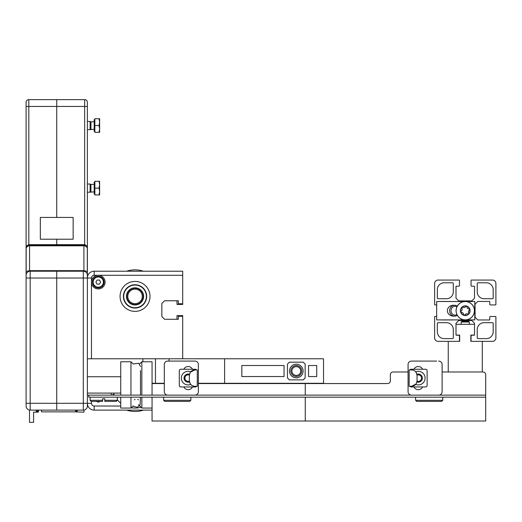 <?xml version="1.0" encoding="UTF-8"?>
<svg xmlns="http://www.w3.org/2000/svg" width="522" height="522" viewBox="0 0 522 522"><rect width="100%" height="100%" fill="white"/><g stroke="black" fill="none" stroke-linecap="round" stroke-linejoin="round"><path stroke-width="0.78" d="M492.494 322.687A0.679 0.679 0 0 1 493.179 323.366A0.679 0.679 0 0 0 492.494 322.687L484.051 322.687A6.806 6.806 0 0 0 477.245 329.493L477.245 337.936A0.679 0.679 0 0 0 477.924 338.621L486.367 338.621A6.806 6.806 0 0 0 493.179 331.809A6.806 6.806 0 0 1 486.367 338.621M446.467 322.687A6.806 6.806 0 0 1 453.279 329.493A6.806 6.806 0 0 0 446.467 322.687L438.023 322.687A0.679 0.679 0 0 0 437.345 323.366L437.345 331.809A6.806 6.806 0 0 0 444.157 338.621A6.806 6.806 0 0 1 437.345 331.809M453.279 291.909A6.806 6.806 0 0 1 446.467 298.721A6.806 6.806 0 0 0 453.279 291.909L453.279 283.466A0.679 0.679 0 0 0 452.594 282.787L444.157 282.787A6.806 6.806 0 0 0 437.345 289.599A6.806 6.806 0 0 1 444.157 282.787M441.155 319.966A0.411 0.411 0 0 1 440.933 319.895A0.411 0.411 0 0 0 441.155 319.966L452.731 319.966M436.666 316.489L435.028 316.489L436.666 316.489M434.624 316.9L434.624 337.936L434.624 316.9A0.411 0.411 0 0 1 435.028 316.489M459.471 340.931L459.471 335.894L459.471 340.931A0.411 0.411 0 0 1 459.066 341.342L438.023 341.342L448.241 341.342L448.241 371.984L482.282 371.984L482.282 341.342L492.494 341.342L471.457 341.342A0.411 0.411 0 0 1 471.046 340.931L471.046 335.894L471.046 340.931M482.282 341.342L470.844 341.342L470.844 335.078L474.518 335.078L474.518 324.319L456 324.319L456 323.229L456 334.804A0.411 0.411 0 0 0 456.411 335.215A0.411 0.411 0 0 1 456.104 335.078M456 323.229L458.727 320.508L471.797 320.508L474.518 323.229L471.797 320.508L458.727 320.508L456 323.229M474.42 335.078A0.411 0.411 0 0 1 474.113 335.215L471.731 335.215L474.113 335.215A0.411 0.411 0 0 0 474.518 334.804L474.518 323.229M495.9 337.936L495.9 316.9L495.9 337.936A3.406 3.406 0 0 1 492.494 341.342M495.489 316.489L490.452 316.489L495.489 316.489A0.411 0.411 0 0 1 495.9 316.9M489.773 319.555A0.411 0.411 0 0 1 489.362 319.966L477.787 319.966L475.066 317.239L475.066 304.169L477.787 301.442L475.066 304.169L475.066 317.239L477.787 319.966L489.362 319.966A0.411 0.411 0 0 0 489.773 319.555L489.773 317.174A0.679 0.679 0 0 1 490.452 316.489M486.367 282.787A6.806 6.806 0 0 1 493.179 289.599A6.806 6.806 0 0 0 486.367 282.787L477.924 282.787A0.679 0.679 0 0 0 477.245 283.466L477.245 291.909A6.806 6.806 0 0 0 484.051 298.721L492.494 298.721A0.679 0.679 0 0 0 493.179 298.042A0.679 0.679 0 0 1 492.494 298.721M489.362 301.442A0.411 0.411 0 0 1 489.773 301.853L489.773 304.235L489.773 301.853A0.411 0.411 0 0 0 489.362 301.442L477.787 301.442M490.452 304.913L495.489 304.913L490.452 304.913A0.679 0.679 0 0 1 489.773 304.235M495.9 304.509L495.9 283.466L495.9 304.509A0.411 0.411 0 0 1 495.489 304.913M492.494 280.066L471.457 280.066L492.494 280.066A3.406 3.406 0 0 1 495.9 283.466M471.046 280.471L471.046 285.514L471.046 280.471A0.411 0.411 0 0 1 471.457 280.066M474.113 286.193A0.411 0.411 0 0 1 474.518 286.598L474.518 298.173L471.797 300.9L458.727 300.9L456 298.173L458.727 300.9L471.797 300.9L474.518 298.173L474.518 286.598A0.411 0.411 0 0 0 474.113 286.193L471.731 286.193A0.679 0.679 0 0 1 471.046 285.514M456 286.598A0.411 0.411 0 0 1 456.411 286.193L458.792 286.193L456.411 286.193A0.411 0.411 0 0 0 456 286.598L456 298.173M459.471 285.514L459.471 280.471L459.471 285.514A0.679 0.679 0 0 1 458.792 286.193M459.066 280.066L438.023 280.066L459.066 280.066A0.411 0.411 0 0 1 459.471 280.471M434.624 283.466L434.624 304.509L434.624 283.466A3.406 3.406 0 0 1 438.023 280.066M435.028 304.913L436.666 304.913L435.028 304.913A0.411 0.411 0 0 1 434.624 304.509M440.933 301.514A0.411 0.411 0 0 1 441.155 301.442L452.802 301.514L441.155 301.442A0.411 0.411 0 0 0 440.933 301.514M493.179 298.042L493.179 289.599M437.345 289.599L437.345 298.042A0.679 0.679 0 0 0 438.023 298.721L446.467 298.721M444.157 338.621L452.594 338.621A0.679 0.679 0 0 0 453.279 337.936L453.279 329.493M493.179 331.809L493.179 323.366M471.046 335.894A0.679 0.679 0 0 1 471.731 335.215M456.411 335.215L458.792 335.215A0.679 0.679 0 0 1 459.471 335.894M438.023 341.342A3.406 3.406 0 0 1 434.624 337.936M85.673 271.212L85.556 271.897M87.311 274.552L87.311 248.061A3.406 3.406 0 0 0 83.905 244.661L29.571 244.661A3.406 3.406 0 0 0 26.165 248.061L26.165 248.746A3.406 2.949 0 0 1 29.571 245.797L29.571 245.34A3.406 3.406 0 0 0 26.165 248.746L26.165 274.552M27.92 271.897L27.803 271.212M454.564 316.149L453.383 316.149A6.01 5.448 -0 0 1 447.374 310.701A6.01 5.448 -0 0 1 453.383 305.259L454.564 305.259A5.448 4.939 90 0 0 450.023 312.841A5.448 4.939 90 0 0 454.564 316.149A5.448 4.939 90 0 0 457.279 315.255M436.666 301.514L436.666 319.895L474.792 319.895L474.792 301.514L436.666 301.514M457.279 306.153A5.448 4.939 90 0 0 454.564 305.259M456.92 314.564A4.404 3.993 -90 0 1 451.015 310.701A4.404 3.993 -90 0 1 456.92 306.838M467.692 319.568A9.194 9.194 0 0 0 474.126 308.267A9.194 9.194 0 0 0 462.825 301.84A9.194 9.194 0 0 0 456.398 313.135A9.194 9.194 0 0 0 467.692 319.568M467.392 308.156A2.088 2.088 0 0 0 469.05 308.965A0.698 0.698 0 0 1 469.408 310.264A2.088 2.088 0 0 0 468.658 313.115A0.698 0.698 0 0 1 467.712 314.074A2.088 2.088 0 0 0 464.874 314.851A0.698 0.698 0 0 1 463.569 314.512A2.088 2.088 0 0 0 461.474 312.443A0.698 0.698 0 0 1 461.115 311.145A2.088 2.088 0 0 0 461.859 308.293A0.698 0.698 0 0 1 462.805 307.334A2.088 2.088 0 0 0 465.65 306.551A0.698 0.698 0 0 1 466.955 306.89A2.088 2.088 0 0 0 467.392 308.156M461.174 322.022L469.343 322.022L468.508 321.187L462.009 321.187L461.174 322.022L461.174 324.319M291.896 371.031A4.404 4.404 0 0 1 298.499 367.214A4.404 4.404 0 0 1 298.499 374.842A4.404 4.404 0 0 1 291.896 371.031M442.747 400.309L415.603 400.309L416.693 401.398L441.658 401.398L442.747 400.309L442.747 398.808M415.603 398.808L415.603 400.309M117.339 400.309L104.811 400.309L104.811 401.398L116.249 401.398L117.339 400.309L117.339 397.177M90.104 397.177L90.104 400.309L91.193 401.398L102.632 401.398L102.632 398.808L104.811 398.808L104.811 400.309M102.632 400.309L90.104 400.309M190.824 400.309L163.68 400.309L164.769 401.398L189.734 401.398L190.824 400.309L190.824 398.808M163.68 398.808L163.68 400.309M99.637 128.934L99.023 125.534L99.637 122.128L99.637 132.34L99.023 132.34L99.637 128.934L99.637 132.34M94.188 191.835L90.104 192.207L90.104 184.038L87.376 184.038M99.023 194.928L99.637 191.528L99.637 194.928L94.867 194.928L94.867 181.31L99.637 181.31L99.637 191.528L99.023 188.122L99.637 184.716L99.023 181.31M94.867 188.122L99.023 188.122M94.867 194.047L94.188 194.047L94.188 182.198L94.867 182.198M90.939 191.835L90.939 184.403L90.104 184.038M99.637 191.528L99.637 194.928M94.188 129.247L90.104 129.619L90.104 121.45L87.376 121.45M99.023 118.722L99.637 118.722L99.637 122.128L99.023 118.722L94.867 118.722L94.867 125.534L99.023 125.534M99.023 132.34L94.867 132.34L94.867 125.534M94.867 131.459L94.188 131.459L94.188 119.61L94.867 119.61M90.939 129.247L90.939 121.815L90.104 121.45M458.336 335.078L459.68 335.078L459.68 341.342L448.241 341.342M470.844 341.342L470.844 335.078L472.188 335.078M291.485 366.216A6.806 6.806 0 0 0 294.538 377.608A6.806 6.806 0 0 0 302.877 369.269A6.806 6.806 0 0 0 291.485 366.216M287.452 364.102L289.377 362.177L303.223 362.177L305.155 364.102L305.155 377.954L303.223 379.879L289.377 379.879L287.452 377.954L287.452 364.102M301.749 371.031A5.448 5.448 0 0 1 293.579 375.749A5.448 5.448 0 0 1 293.579 366.313A5.448 5.448 0 0 1 301.749 371.031M114.331 393.086A3.406 3.406 0 0 1 111.206 395.134A3.406 3.406 0 0 0 114.331 393.086M87.376 395.134L485.688 395.134L485.688 374.705A2.721 2.721 0 0 0 482.961 371.984L482.282 371.984L482.961 371.984M190.06 372.734L189.375 375.383C189.91 371.905 191.724 370.091 194.817 369.941L190.386 372.219M189.375 375.383L189.375 380.832C189.91 384.309 191.724 386.13 194.817 386.28L197.277 386.28L197.277 369.941L194.817 369.941M197.277 386.28L197.277 369.941M189.375 380.832L190.06 383.487M190.386 384.003L190.869 384.583M191.326 385.014L191.881 385.419M192.474 385.745L193.147 386.019M193.74 386.169L194.425 386.267M196.814 369.941L195.639 369.256L180.658 369.256L179.692 369.654L179.294 370.62L179.294 385.601L179.692 386.561L180.658 386.959L195.639 386.959L196.814 386.28M190.719 371.801A6.806 6.806 0 0 0 181.336 378.111A6.806 6.806 0 0 0 190.719 384.414M167.719 395.134A3.406 3.406 0 0 1 164.319 391.728L164.319 364.493A3.406 3.406 0 0 1 167.719 361.087L194.954 361.087A3.406 3.406 0 0 1 198.36 364.493L198.36 391.728A3.406 3.406 0 0 1 194.954 395.134L167.719 395.134M183.842 369.256A4.763 4.763 0 0 1 192.455 369.256M192.455 386.959A4.763 4.763 0 0 1 183.842 386.959M189.493 374.254A4.085 4.085 0 0 0 184.064 378.111A4.085 4.085 0 0 0 189.493 381.967M189.382 381.119A3.249 3.249 0 0 1 184.899 378.111A3.249 3.249 0 0 1 189.382 375.103M416.367 383.487L417.058 380.832C416.517 384.309 414.703 386.13 411.61 386.28L416.041 384.003M417.058 380.832L417.058 375.383C416.517 371.905 414.703 370.091 411.61 369.941L409.15 369.941L409.15 386.28L411.61 386.28M409.15 369.941L409.15 386.28M417.058 375.383L416.367 372.734M416.041 372.219L415.558 371.638M415.101 371.207L414.546 370.803M413.953 370.47L413.28 370.202M412.687 370.046L412.002 369.954M409.613 386.28L410.794 386.959L425.769 386.959L426.735 386.561L427.133 385.601L427.133 370.62L426.735 369.654L425.769 369.256L410.794 369.256L409.613 369.941M415.714 384.414A6.806 6.806 0 0 0 425.091 378.111A6.806 6.806 0 0 0 415.714 371.801M438.708 361.087A3.406 3.406 0 0 1 442.114 364.493L442.114 391.728A3.406 3.406 0 0 1 438.708 395.134L411.473 395.134A3.406 3.406 0 0 1 408.067 391.728L408.067 364.493A3.406 3.406 0 0 1 411.473 361.087L436.666 361.087M422.585 386.959A4.763 4.763 0 0 1 413.972 386.959M413.972 369.256A4.763 4.763 0 0 1 422.585 369.256L413.972 369.256M416.934 381.967A4.085 4.085 0 0 0 422.363 378.111A4.085 4.085 0 0 0 416.934 374.254M417.045 375.103A3.249 3.249 0 0 1 421.528 378.111A3.249 3.249 0 0 1 417.045 381.119M421.685 361.087L411.473 361.087M442.114 371.984L448.241 371.984L442.114 371.984L442.114 364.493M408.067 364.493L408.067 371.984L393.086 371.984A2.721 2.721 0 0 0 390.365 374.705L390.365 380.832L390.365 374.705M456 324.319L456 335.078L459.68 335.078L459.68 341.342M105.079 282.108A6.806 6.806 0 0 0 98.273 275.296A6.806 6.806 0 0 1 105.079 282.108A6.806 6.806 0 0 1 98.273 288.914A6.806 6.806 0 0 1 91.461 282.108A6.806 6.806 0 0 0 98.273 288.914A6.806 6.806 0 0 0 105.079 282.108M91.461 358.771L91.461 282.108A6.806 6.806 0 0 1 98.273 275.296L182.7 275.296L182.7 304.437L176.978 304.437L176.978 300.763M176.978 319.281L176.978 315.608L182.7 315.608L182.7 358.771M182.7 316.286L178.341 316.286L178.341 319.281L164.587 319.281L161.866 316.56L161.866 303.484L164.587 300.763L178.341 300.763L178.341 303.758L182.7 303.758M150.016 296.405A14.981 14.981 0 0 1 127.551 309.376A14.981 14.981 0 0 1 127.551 283.433A14.981 14.981 0 0 1 150.016 296.405M100.054 401.398A2.812 2.812 0 0 1 96.492 401.398M182.7 275.296L182.7 271.212L94.188 271.212A6.806 6.806 0 0 0 87.376 278.024L87.376 275.296A4.085 4.085 0 0 0 83.292 271.212L56.741 271.212L56.741 410.109L83.292 410.109A4.085 4.085 0 0 0 87.376 406.025L87.376 403.304A6.806 6.806 0 0 0 94.188 410.109L152.059 410.109M112.843 410.109L94.188 410.109L94.188 406.025A2.721 2.721 0 0 1 91.461 403.304L91.461 401.398M169.082 319.281L164.587 319.281L161.866 316.56L161.866 303.484L164.587 300.763L169.082 300.763M127.577 293.077A8.169 8.169 0 0 0 135.89 304.528A8.169 8.169 0 0 0 141.651 291.609A8.169 8.169 0 0 0 127.577 293.077M128.412 293.449A7.256 7.256 0 0 1 140.914 292.144A7.256 7.256 0 0 1 135.792 303.621A7.256 7.256 0 0 1 128.412 293.449M123.701 296.405A11.334 11.334 0 0 0 140.705 306.225A11.334 11.334 0 0 0 140.705 286.585A11.334 11.334 0 0 0 123.701 296.405M126.866 296.405A8.169 8.169 0 0 0 135.041 304.574A8.169 8.169 0 0 0 143.211 296.405A8.169 8.169 0 0 0 135.041 288.235A8.169 8.169 0 0 0 126.866 296.405A8.169 8.169 0 0 1 139.126 289.332A8.169 8.169 0 0 1 139.126 303.484A8.169 8.169 0 0 1 126.866 296.405M143.433 410.109A26.557 26.557 0 0 1 126.644 410.109M126.644 271.212A26.557 26.557 0 0 1 143.433 271.212M104.061 282.108A5.788 5.788 0 0 0 98.273 276.321A5.788 5.788 0 0 0 92.485 282.108A5.788 5.788 0 0 0 98.273 287.896A5.788 5.788 0 0 0 104.061 282.108M97.092 280.066L99.454 280.066L100.629 282.108L99.454 284.151L97.092 284.151L95.911 282.108L97.092 280.066M99.93 401.398A2.734 2.734 0 0 1 96.616 401.398M141.051 407.271A23.151 23.151 0 0 1 131.263 407.76M120.739 403.128A23.151 23.151 0 0 1 117.339 399.832M114.266 395.134A23.151 23.151 0 0 1 113.744 393.999M38.354 410.109L38.354 412.152L33.591 412.152L33.591 422.363L29.506 422.363L29.506 410.051A4.085 4.085 0 0 1 26.1 406.025A4.085 4.085 0 0 0 30.185 410.109L56.741 410.109L56.741 271.212L27.823 271.212A3.928 3.406 -90 0 1 29.571 270.657L29.571 245.797L83.905 245.797A3.406 2.949 -0 0 1 87.311 248.746A3.406 3.406 0 0 0 83.905 245.34L29.571 245.34M91.461 403.304L87.376 403.304L87.376 278.024L83.292 278.024L83.292 410.109A4.085 4.085 0 0 0 87.376 406.025M26.1 275.296A4.085 4.085 0 0 1 30.185 271.212A4.085 4.085 0 0 0 26.1 275.296L26.1 406.025M87.376 376.747L120.739 376.747M75.625 411.023L77.165 411.473L77.165 410.109M76.075 411.473L76.075 410.109M37.401 410.109L37.401 411.473L38.086 410.109M37.401 411.473L36.312 411.473L36.312 410.109M140.483 366.535L138.787 363.221L133.195 364.004L130.957 361.766L130.957 395.134M130.957 397.177L130.957 408.067L133.195 405.829L133.782 406.436L137.273 407.291L140.085 405.059L140.483 397.177M130.957 361.766L120.739 361.766L120.739 395.134M120.739 397.177L120.739 408.067L130.957 408.067M138.441 404.661L141.847 408.067L141.847 397.177M141.847 395.134L141.847 361.766L152.059 361.766L152.059 395.134M141.847 408.067L152.059 408.067L152.059 397.177M26.165 271.212L27.823 271.212M83.905 245.34L83.905 270.657A3.928 3.406 -90 0 1 85.654 271.212L87.311 271.212M85.654 271.212L83.292 271.212L83.292 278.024L30.185 278.024L30.185 271.212M83.905 270.657L29.571 270.657M87.376 102.358L87.376 106.442L87.376 102.358A2.721 2.721 0 0 0 84.655 99.637L56.741 99.637L56.741 217.426L73.145 217.426L73.145 239.213L56.741 239.213L56.741 244.661L56.741 239.213L40.331 239.213L40.331 217.426L56.741 217.426L56.741 99.637L28.821 99.637A2.721 2.721 0 0 0 26.1 102.358A2.721 2.721 0 0 1 28.821 99.637A2.721 2.721 0 0 0 26.1 102.358L26.1 278.024L30.185 278.024L30.185 403.304L26.1 403.304M28.821 244.74L28.821 106.442L26.1 106.442L26.1 102.358A2.721 2.721 0 0 1 28.821 99.637L28.821 106.442L87.376 106.442L87.376 275.296M87.376 163.249L87.376 150.408M152.059 408.067L152.059 421.006L485.688 421.006L485.688 395.134M387.644 383.559A2.721 2.721 0 0 0 390.365 380.832A2.721 2.721 0 0 1 387.644 383.559L198.36 383.559M164.319 383.559L152.059 383.559M408.067 371.984L393.086 371.984M88.74 395.134L88.74 397.177L485.688 397.177M198.36 383.285L224.604 383.285L224.604 358.771L323.536 358.771L323.536 383.559M164.319 383.285L152.059 383.285M142.897 361.766L142.897 358.771L169.082 358.771L169.082 361.087M224.604 358.771L169.082 358.771M142.897 358.771L87.376 358.771M316.723 376.545L316.723 365.511L308.554 365.511L308.554 376.545L316.723 376.545M241.83 365.511L241.83 376.545L284.046 376.545L284.046 365.511L241.83 365.511M323.536 383.285L224.604 383.285M83.977 410.051L83.977 412.152L75.122 411.865M41.584 410.109L41.584 411.865L75.625 411.865L75.625 410.109M467.686 319.529A9.148 9.148 0 0 1 456.404 308.391A9.148 9.148 0 0 1 471.692 304.195A9.148 9.148 0 0 1 467.686 319.529M466.544 315.366A4.835 4.835 0 0 0 468.658 307.262A4.835 4.835 0 0 0 460.58 309.481A4.835 4.835 0 0 0 466.544 315.366M466.498 315.216A4.685 4.685 0 0 1 460.73 309.52A4.685 4.685 0 0 1 468.554 307.373A4.685 4.685 0 0 1 466.498 315.216M111.206 393.086L111.206 395.134M91.461 282.108L91.461 278.024A2.721 2.721 0 0 1 94.188 275.296L98.273 275.296M120.739 406.025L94.188 406.025M91.461 278.024L87.376 278.024M94.188 275.296L94.188 271.212M123.394 296.405A11.641 11.641 0 0 1 140.862 286.324A11.641 11.641 0 0 1 140.862 306.486A11.641 11.641 0 0 1 123.394 296.405M143.615 296.405A8.58 8.58 0 0 0 130.748 288.973A8.58 8.58 0 0 0 130.748 303.837A8.58 8.58 0 0 0 143.615 296.405M103.376 282.108A5.109 5.109 0 0 1 95.722 286.532A5.109 5.109 0 0 1 95.722 277.684A5.109 5.109 0 0 1 103.376 282.108M87.376 403.304L30.185 403.304L30.185 410.109M84.655 99.637L84.655 244.74M305.259 383.559L305.259 395.134M305.259 397.177L305.259 421.006M155.465 383.285L155.465 358.771M469.343 324.319L469.343 322.022M442.793 398.808L442.793 397.177M415.558 398.808L415.558 397.177M190.869 398.808L190.869 397.177M163.634 398.808L163.634 397.177M90.104 192.207L87.376 192.207M94.188 184.403L90.939 184.403M90.104 129.619L87.376 129.619M94.188 121.815L90.939 121.815M120.739 393.086L87.376 393.086M134.356 399.767L135.081 399.434M140.483 370.568L140.483 395.134M137.717 399.434L138.441 399.761M139.609 364.004L141.847 361.766"/></g></svg>

